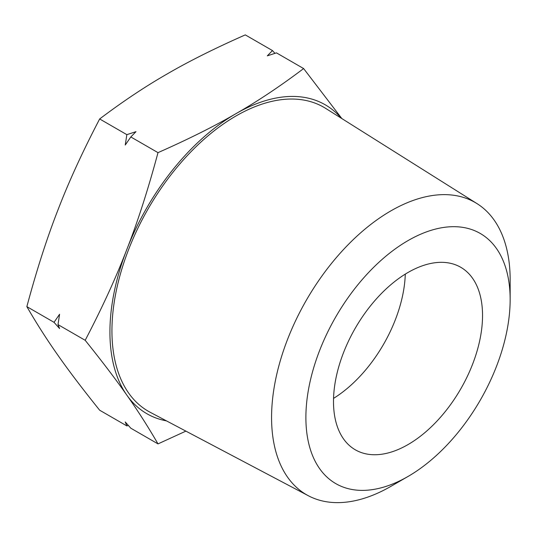 <?xml version="1.0" encoding="UTF-8"?>
<svg xmlns="http://www.w3.org/2000/svg" width="537" height="537" viewBox="0 0 537 537"><rect width="100%" height="100%" fill="white"/><g stroke="black" fill="none" stroke-linecap="round" stroke-linejoin="round"><path stroke-width="0.81" d="M341.854 118.57L303.627 68.561L276.448 52.868L267.312 55.848L272.474 50.579L245.288 34.885C214.76 48.37 188.749 61.372 167.249 73.905C145.554 86.316 123.02 101.332 99.66 118.959C82.604 151.615 68.729 181.882 58.03 209.772C47.128 237.549 36.738 269.829 26.85 306.627L54.029 322.321L59.594 314.252L58.003 324.61L85.188 340.304C102.245 361.542 116.12 379.813 126.819 395.118C137.72 410.543 148.111 426.801 157.999 443.898L185.883 431.124M99.66 118.959L126.846 134.653L125.255 145.01L130.82 136.948L157.999 152.642C148.111 189.433 137.72 221.721 126.819 249.49A178.358 102.976 120 0 0 109.924 332.061A178.358 102.976 120 0 0 126.819 395.118A178.358 102.976 120 0 0 166.463 420.88M303.627 68.561C280.267 86.189 257.74 101.211 236.038 113.616A178.358 102.976 120 0 0 126.819 249.49C116.12 277.381 102.245 307.654 85.188 340.304M405.287 274.118A105.393 60.849 -60 0 1 333.544 398.387M333.497 401.562A105.393 60.849 -60 0 1 379.498 295.498A105.393 60.849 -60 0 1 460.712 267.265A105.393 60.849 -60 0 1 482.541 315.514A105.393 60.849 -60 0 1 436.534 421.572A105.393 60.849 -60 0 1 355.319 449.811A105.393 60.849 -60 0 1 333.497 401.562M510.15 299.572L510.15 279.757A168.699 97.398 120 0 0 477.044 203.637A168.699 97.398 120 0 0 346.425 246.456A168.699 97.398 120 0 0 271.568 417.504A168.699 97.398 120 0 0 308.386 495.765A168.699 97.398 120 0 0 390.862 486.374L408.019 476.467A144.44 83.389 -60 0 1 305.889 417.504A144.44 83.389 -60 0 1 408.019 240.603A144.44 83.389 -60 0 1 510.15 299.572A144.44 83.389 -60 0 1 408.019 476.467M477.044 203.637L325.697 108.407A175.505 101.325 120 0 0 189.809 152.951A175.505 101.325 120 0 0 111.938 330.899A175.505 101.325 120 0 0 150.239 412.315L308.386 495.765M54.029 322.321L59.594 328.55L58.003 324.61M26.85 306.627C36.738 323.724 47.128 339.981 58.03 355.4C68.729 370.705 82.604 388.976 99.66 410.214L126.846 425.908L125.255 421.968L130.82 428.204L157.999 443.898M126.846 134.653L135.982 131.672L130.82 136.948M341.23 118.174A178.358 102.976 120 0 0 236.038 113.616C214.545 126.148 188.527 139.15 157.999 152.642M272.474 50.579L274.951 53.344M128.336 425.432L126.846 425.908"/></g></svg>

